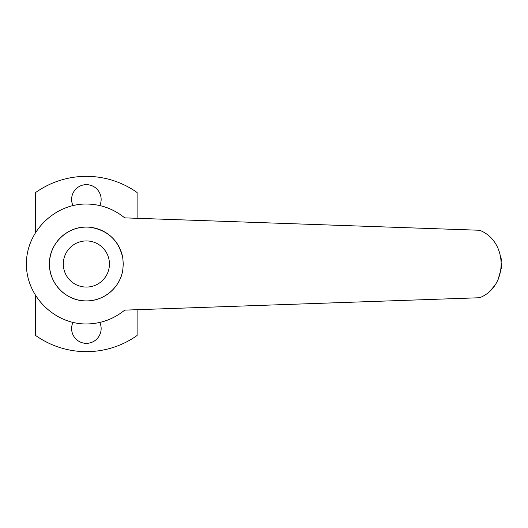 <?xml version="1.0" encoding="UTF-8"?>
<svg xmlns="http://www.w3.org/2000/svg" width="528" height="528" viewBox="0 0 528 528"><rect width="100%" height="100%" fill="white"/><g stroke="black" fill="none" stroke-linecap="round" stroke-linejoin="round"><path stroke-width="0.79" d="M99.805 205.544A14.764 14.764 0 0 0 86.374 184.648A14.764 14.764 0 0 0 72.95 205.544M72.95 322.456A14.764 14.764 0 0 0 86.374 343.352A14.764 14.764 0 0 0 99.805 322.456M86.374 204.026C54.285 203.788 26.162 231.911 26.4 264C26.162 296.089 54.285 324.212 86.374 323.974C100.756 323.809 113.527 319.196 124.7 310.134L479.642 297.739C508.292 286.539 508.292 241.461 479.642 230.261L124.7 217.866C113.527 208.804 100.756 204.191 86.374 204.026M501.587 264.957L501.587 263.043M491.324 289.542L494.34 285.965M498.056 279.754L501.395 267.815L501.58 264.957M122.786 270.019A36.907 36.907 0 0 1 83.358 300.782A36.907 36.907 0 0 1 49.467 264A36.907 36.907 0 0 1 83.358 227.218A36.907 36.907 0 0 1 122.786 257.981L122.786 257.981C118.8 240.438 107.93 230.208 90.182 227.291C69.227 224.486 48.84 242.86 49.467 264A36.907 36.907 0 0 1 83.358 227.218A36.907 36.907 0 0 1 122.786 257.981L123.281 264L122.786 270.019C120.186 288.301 102.201 302.511 83.813 300.821C65.036 299.95 49.031 282.79 49.467 264M501.488 261.202L500.993 257.367M35.627 295.964L35.627 335.471A87.655 87.655 0 0 0 137.122 335.471L137.122 309.698M137.122 218.302L137.122 192.529A87.655 87.655 0 0 0 35.627 192.529L35.627 232.036M109.441 264A23.067 23.067 0 0 1 86.374 287.067A23.067 23.067 0 0 1 63.307 264A23.067 23.067 0 0 1 86.374 240.933A23.067 23.067 0 0 1 109.441 264"/></g></svg>
